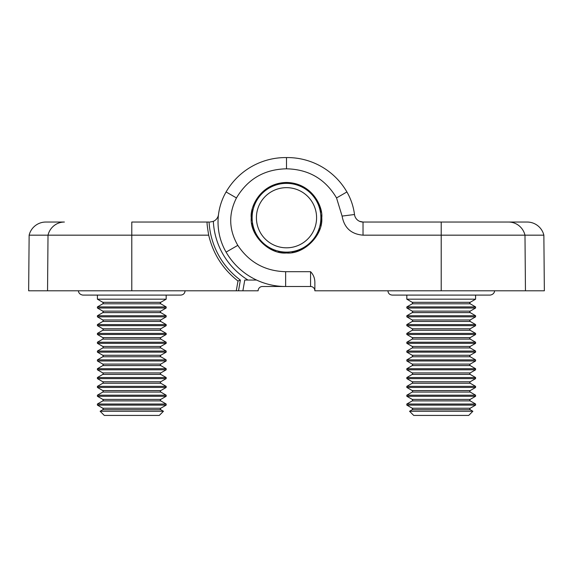 <?xml version="1.0" encoding="UTF-8"?>
<svg xmlns="http://www.w3.org/2000/svg" width="573" height="573" viewBox="0 0 573 573"><rect width="100%" height="100%" fill="white"/><g stroke="black" fill="none" stroke-linecap="round" stroke-linejoin="round"><path stroke-width="0.86" d="M475.59 295.095L475.59 299.185L406.83 299.185L412.238 302.308L412.667 303.053L412.238 303.797L406.83 306.92L406.83 308.009L475.59 308.009L475.59 306.92L406.83 306.92M475.59 315.744L406.83 315.744L406.83 316.84L475.59 316.84L475.59 315.744L470.182 312.622L412.238 312.622L412.667 311.877L412.238 311.132L406.83 308.009M475.59 324.576L406.83 324.576L406.83 325.665L475.59 325.665L475.59 324.576L470.182 321.453L412.238 321.453L412.667 320.708L412.238 319.963L406.83 316.84M475.59 333.4L406.83 333.4L406.83 334.489L475.59 334.489L475.59 333.4L470.182 330.277L412.238 330.277L412.667 329.532L412.238 328.787L406.83 325.665M475.59 342.224L406.83 342.224L406.83 343.32L475.59 343.32L475.59 342.224L470.182 339.101L412.238 339.101L412.667 338.356L412.238 337.619L406.83 334.489M475.59 351.056L406.83 351.056L406.83 352.144L475.59 352.144L475.59 351.056L470.182 347.933L412.238 347.933L412.667 347.188L412.238 346.443L406.83 343.32M475.59 359.88L406.83 359.88L406.83 360.976L475.59 360.976L475.59 359.88L470.182 356.757L412.238 356.757L412.667 356.012L412.238 355.267L406.83 352.144M475.59 368.711L406.83 368.711L406.83 369.8L475.59 369.8L475.59 368.711L470.182 365.588L412.238 365.588L412.667 364.843L412.238 364.099L406.83 360.976M475.59 377.535L406.83 377.535L406.83 378.624L475.59 378.624L475.59 377.535L470.182 374.413L412.238 374.413L412.667 373.668L412.238 372.923L406.83 369.8M475.59 386.36L406.83 386.36L406.83 387.455L475.59 387.455L475.59 386.36L470.182 383.237L412.238 383.237L412.667 382.492L412.238 381.754L406.83 378.624M475.59 387.455L470.182 390.578L412.238 390.578L412.667 391.323L412.238 392.068L470.182 392.068L475.59 395.191L406.83 395.191L406.83 396.28L475.59 396.28L470.182 399.402L412.238 399.402L412.667 400.147L412.238 400.892L406.83 404.015L406.83 405.111L475.59 405.111L475.59 404.015L406.83 404.015M472.868 411.271L468.714 415.425L413.706 415.425L409.552 411.271L472.868 411.271L470.182 409.724L412.238 409.724L412.667 408.979L412.238 408.234L406.83 405.111M392.219 295.095C389.611 294.837 388.179 293.405 387.921 290.798C388.179 293.405 389.611 294.837 392.219 295.095L490.202 295.095C494.778 294.3 494.657 290.518 494.499 290.798M286.5 168.813L286.5 157.575A68.76 68.76 0 0 1 346.909 191.955A60.165 60.165 0 0 1 354.494 214.517A8.595 8.595 0 0 0 363.024 222.038L359.586 221.321L363.024 222.038L527.16 222.038A17.19 17.19 0 0 1 543.863 235.166L363.024 235.166C351.177 234.185 344.201 227.825 342.095 216.078L336.537 197.943C325.292 178.998 308.618 169.293 286.5 168.813C264.432 169.264 247.751 178.977 236.463 197.943C228.376 213.944 228.82 229.752 237.802 245.359C249.205 262.37 265.156 271.151 285.641 271.695L310.566 271.695C313.367 274.567 314.799 278.106 314.864 282.296L314.864 290.798L544.35 290.798L543.863 235.166M252.621 210.749A34.588 34.588 0 0 0 251.941 219.18M252.528 224.244A34.588 34.588 0 0 0 255.121 232.301M257.606 236.749A34.588 34.588 0 0 0 263.086 243.196M267.082 246.361A34.588 34.588 0 0 0 274.61 250.222M279.509 251.611A34.588 34.588 0 0 0 287.947 252.299M293.011 251.712A34.588 34.588 0 0 0 301.061 249.112M305.516 246.634A34.588 34.588 0 0 0 311.963 241.154M315.121 237.158A34.588 34.588 0 0 0 318.982 229.63M320.379 224.723A34.588 34.588 0 0 0 321.059 216.293M251.239 217.74C249.663 235.181 269.052 254.57 286.5 252.994C303.948 254.57 323.337 235.181 321.761 217.74C323.172 207.426 312.593 182.959 286.5 182.479C260.407 182.959 249.828 207.426 251.239 217.74M320.472 211.229A34.588 34.588 0 0 0 317.879 203.179M315.394 198.724A34.588 34.588 0 0 0 309.914 192.277M305.918 189.111A34.588 34.588 0 0 0 298.39 185.258M293.491 183.861A34.588 34.588 0 0 0 285.053 183.174M279.989 183.768A34.588 34.588 0 0 0 271.939 186.361M267.484 188.839A34.588 34.588 0 0 0 261.037 194.319M257.879 198.315A34.588 34.588 0 0 0 254.018 205.843M310.566 271.695L310.566 286.5A4.298 4.298 0 0 1 314.864 290.798A4.298 4.298 0 0 0 310.566 286.5L285.641 286.5A68.76 68.76 0 0 1 226.091 252.12A60.165 60.165 0 0 1 226.091 191.955A68.76 68.76 0 0 1 286.5 157.575A68.76 68.76 0 0 1 346.909 191.955A60.165 60.165 0 0 1 354.494 214.517A8.595 8.595 0 0 0 363.024 222.038L363.024 235.166M294.73 188.804A30.083 30.083 0 0 1 315.437 225.97A30.083 30.083 0 0 1 278.27 246.669A30.083 30.083 0 0 1 257.564 209.503A30.083 30.083 0 0 1 294.73 188.804M277.096 250.802A34.38 34.38 0 0 0 319.569 227.144A34.38 34.38 0 0 0 295.904 184.671A34.38 34.38 0 0 0 253.431 208.328A34.38 34.38 0 0 0 277.096 250.802M318.402 230.547L319.533 228.756M320.386 225.755L320.371 223.635M311.075 241.785L312.801 240.56M314.735 238.11L315.537 236.148M300.001 249.355L302.064 248.883M304.786 247.364L306.276 245.86M286.872 252.113L288.964 252.471M292.058 252.113L294.013 251.289M273.686 249.642L275.484 250.766M278.478 251.619L280.598 251.604M262.455 242.307L263.68 244.041M266.123 245.975L268.085 246.77M254.885 231.234L255.35 233.304M256.869 236.026L258.38 237.516M252.12 218.112L251.769 220.197M252.127 223.298L252.951 225.246M254.598 204.926L253.467 206.717M252.614 209.718L252.629 211.838M261.925 193.688L260.199 194.92M258.265 197.363L257.463 199.325M272.999 186.118L270.936 186.59M268.214 188.109L266.724 189.613M286.128 183.36L284.036 183.002M280.942 183.367L278.987 184.191M299.314 185.831L297.516 184.707M294.522 183.854L292.402 183.869M310.545 193.165L309.32 191.439M306.877 189.498L304.915 188.703M318.115 204.239L317.65 202.169M316.131 199.447L314.62 197.957M320.88 217.368L321.231 215.276M320.873 212.182L320.049 210.227M78.501 290.798C78.343 290.518 78.222 294.3 82.799 295.095L180.782 295.095C183.389 294.837 184.821 293.405 185.079 290.798C184.821 293.405 183.389 294.837 180.782 295.095M29.137 235.166A17.19 17.19 0 0 1 45.84 222.038L64.391 222.038A17.19 16.846 -90 0 0 48.017 235.166L29.137 235.166L28.65 290.798L238.511 290.798L240.381 280.082A77.548 77.548 0 0 1 209.073 222.038L209.145 222.038M218.506 214.517A8.595 8.595 0 0 1 213.335 221.35A73.251 73.251 0 0 0 247.994 280.054L244.771 280.054L242.873 290.798L258.137 290.798A4.298 4.298 0 0 1 262.434 286.5L285.641 286.5A68.76 68.76 0 0 1 226.091 252.12A60.165 60.165 0 0 1 226.091 191.955A68.76 68.76 0 0 1 286.5 157.575M244.771 280.054L256.575 280.054M242.873 290.798L238.511 290.798M54.843 290.798L50.546 290.798M90.649 290.798L85.699 290.798M83.637 290.798L84.954 290.798M207.175 222.038C206.803 222.625 207.311 227.001 208.701 235.166L131.79 235.166L131.79 222.038L209.073 222.038M208.701 235.166C213.106 253.875 222.876 269.16 237.996 281.028L236.269 290.798M209.976 222.038L213.335 221.35M131.79 290.798L131.79 235.166L48.017 235.166L47.545 290.798M237.996 281.028L240.381 280.082M258.137 290.798A4.298 4.298 0 0 1 262.434 286.5M166.17 295.095L166.17 299.185L97.41 299.185L102.818 302.308L103.247 303.053L102.818 303.797L97.41 306.92L97.41 308.009L166.17 308.009L166.17 306.92L97.41 306.92M166.17 315.744L97.41 315.744L97.41 316.84L166.17 316.84L166.17 315.744L160.762 312.622L102.818 312.622L103.247 311.877L102.818 311.132L97.41 308.009M166.17 324.576L97.41 324.576L97.41 325.665L166.17 325.665L166.17 324.576L160.762 321.453L102.818 321.453L103.247 320.708L102.818 319.963L97.41 316.84M166.17 333.4L97.41 333.4L97.41 334.489L166.17 334.489L166.17 333.4L160.762 330.277L102.818 330.277L103.247 329.532L102.818 328.787L97.41 325.665M166.17 342.224L97.41 342.224L97.41 343.32L166.17 343.32L166.17 342.224L160.762 339.101L102.818 339.101L103.247 338.356L102.818 337.619L97.41 334.489M166.17 351.056L97.41 351.056L97.41 352.144L166.17 352.144L166.17 351.056L160.762 347.933L102.818 347.933L103.247 347.188L102.818 346.443L97.41 343.32M166.17 359.88L97.41 359.88L97.41 360.976L166.17 360.976L166.17 359.88L160.762 356.757L102.818 356.757L103.247 356.012L102.818 355.267L97.41 352.144M166.17 368.711L97.41 368.711L97.41 369.8L166.17 369.8L166.17 368.711L160.762 365.588L102.818 365.588L103.247 364.843L102.818 364.099L97.41 360.976M166.17 377.535L97.41 377.535L97.41 378.624L166.17 378.624L166.17 377.535L160.762 374.413L102.818 374.413L103.247 373.668L102.818 372.923L97.41 369.8M166.17 386.36L97.41 386.36L97.41 387.455L166.17 387.455L166.17 386.36L160.762 383.237L102.818 383.237L103.247 382.492L102.818 381.754L97.41 378.624M166.17 387.455L160.762 390.578L102.818 390.578L103.247 391.323L102.818 392.068L160.762 392.068L166.17 395.191L97.41 395.191L97.41 396.28L166.17 396.28L160.762 399.402L102.818 399.402L103.247 400.147L102.818 400.892L97.41 404.015L97.41 405.111L166.17 405.111L166.17 404.015L97.41 404.015M163.448 411.271L159.294 415.425L104.286 415.425L100.132 411.271L163.448 411.271L160.762 409.724L102.818 409.724L103.247 408.979L102.818 408.234L97.41 405.111M412.238 302.308L470.182 302.308L469.753 303.053L470.182 303.797L412.238 303.797M470.182 399.402L469.753 400.147L470.182 400.892L412.238 400.892M475.59 308.009L470.182 311.132L412.238 311.132M475.59 316.84L470.182 319.963L412.238 319.963M475.59 325.665L470.182 328.787L412.238 328.787M475.59 334.489L470.182 337.619L412.238 337.619M475.59 343.32L470.182 346.443L412.238 346.443M475.59 352.144L470.182 355.267L412.238 355.267M475.59 360.976L470.182 364.099L412.238 364.099M475.59 369.8L470.182 372.923L412.238 372.923M475.59 378.624L470.182 381.754L412.238 381.754M475.59 405.111L470.182 408.234L412.238 408.234M441.21 222.038L441.21 290.798M508.609 222.038A17.19 16.846 -90 0 1 524.983 235.166L525.455 290.798M342.095 216.078L354.494 214.517M285.641 286.5L285.641 271.695M336.537 197.943L346.909 191.955M226.091 252.12L237.802 245.359M226.091 191.955L236.463 197.943M310.566 286.5A4.298 4.298 0 0 1 314.864 290.798M102.818 302.308L160.762 302.308L160.333 303.053L160.762 303.797L102.818 303.797L103.247 303.053M160.762 399.402L160.333 400.147L160.762 400.892L102.818 400.892M166.17 308.009L160.762 311.132L102.818 311.132M166.17 316.84L160.762 319.963L102.818 319.963M166.17 325.665L160.762 328.787L102.818 328.787M166.17 334.489L160.762 337.619L102.818 337.619M166.17 343.32L160.762 346.443L102.818 346.443M166.17 352.144L160.762 355.267L102.818 355.267M166.17 360.976L160.762 364.099L102.818 364.099M166.17 369.8L160.762 372.923L102.818 372.923M166.17 378.624L160.762 381.754L102.818 381.754M166.17 405.111L160.762 408.234L102.818 408.234M470.182 312.622L469.753 311.877L470.182 311.132M470.182 321.453L469.753 320.708L470.182 319.963M470.182 330.277L469.753 329.532L470.182 328.787M470.182 339.101L469.753 338.356L470.182 337.619M470.182 347.933L469.753 347.188L470.182 346.443M470.182 356.757L469.753 356.012L470.182 355.267M470.182 365.588L469.753 364.843L470.182 364.099M470.182 374.413L469.753 373.668L470.182 372.923M470.182 383.237L469.753 382.492L470.182 381.754M470.182 392.068L469.753 391.323L470.182 390.578M470.182 409.724L469.753 408.979L470.182 408.234M470.182 303.797L475.59 306.92M470.182 302.308L475.59 299.185M470.182 400.892L475.59 404.015M475.59 395.191L475.59 396.28M412.238 399.402L406.83 396.28M412.238 409.724L409.552 411.271M412.238 390.578L406.83 387.455M412.238 392.068L406.83 395.191M412.238 383.237L406.83 386.36M412.238 374.413L406.83 377.535M412.238 365.588L406.83 368.711M412.238 356.757L406.83 359.88M412.238 347.933L406.83 351.056M412.238 339.101L406.83 342.224M412.238 330.277L406.83 333.4M412.238 321.453L406.83 324.576M412.238 312.622L406.83 315.744M406.83 295.095L406.83 299.185M160.762 312.622L160.333 311.877L160.762 311.132M160.762 321.453L160.333 320.708L160.762 319.963M160.762 330.277L160.333 329.532L160.762 328.787M160.762 339.101L160.333 338.356L160.762 337.619M160.762 347.933L160.333 347.188L160.762 346.443M160.762 356.757L160.333 356.012L160.762 355.267M160.762 365.588L160.333 364.843L160.762 364.099M160.762 374.413L160.333 373.668L160.762 372.923M160.762 383.237L160.333 382.492L160.762 381.754M160.762 392.068L160.333 391.323L160.762 390.578M160.762 409.724L160.333 408.979L160.762 408.234M160.762 303.797L166.17 306.92M160.762 302.308L166.17 299.185M160.762 400.892L166.17 404.015M166.17 395.191L166.17 396.28M102.818 399.402L97.41 396.28M102.818 409.724L100.132 411.271M102.818 390.578L97.41 387.455M102.818 392.068L97.41 395.191M102.818 383.237L97.41 386.36M102.818 374.413L97.41 377.535M102.818 365.588L97.41 368.711M102.818 356.757L97.41 359.88M102.818 347.933L97.41 351.056M102.818 339.101L97.41 342.224M102.818 330.277L97.41 333.4M102.818 321.453L97.41 324.576M102.818 312.622L97.41 315.744M97.41 295.095L97.41 299.185"/></g></svg>
